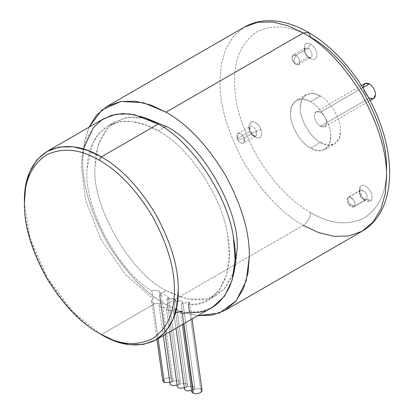 <?xml version="1.0" encoding="UTF-8"?>
<svg xmlns="http://www.w3.org/2000/svg" width="414" height="414" viewBox="0 0 414 414"><rect width="100%" height="100%" fill="white"/><g stroke="black" fill="none" stroke-linecap="round" stroke-linejoin="round"><path stroke-width="0.31" stroke-dasharray="2.07 1.55" d="M24.385 202.456L30.087 238.205L47.32 277.861L73.257 312.265L101.326 334.595C81.687 323.562 63.549 304.414 46.917 277.157C31.624 249.119 24.11 223.839 24.374 201.313M103.769 118.673L94.159 126.658L87.157 137.722L82.909 151.006L81.273 165.553L85.543 200.298L101.12 239.582L125.665 274.673L153.056 298.613C151.053 300.093 151.079 301.583 153.139 303.089L158.122 338.605L153.139 303.089L151.581 301.061L153.056 298.613L152 291.099C154.5 289.991 156.984 290.1 159.452 291.42L171.634 378.23L159.452 291.42L161.005 293.397L173.104 379.633L171.634 378.23C169.217 377.552 166.785 377.806 164.337 379.001L162.811 381.077M234.096 271.258L224.083 289.231L207.533 298.965L187.019 298.913L166.024 290.452C130.86 273.82 91.779 206.125 94.956 167.359L98.128 144.941L108.339 127.155L125.044 117.685L145.614 118L129.82 116.872L115.77 121.349L106.538 129.142L99.945 140.03L96.141 153.113L94.956 167.359C91.779 206.125 130.86 273.82 166.024 290.452L160.994 293.355L159.514 295.731L171.577 381.708L173.104 379.633M175.391 312.601L173.606 311.364L184.52 389.031L186.057 387.121L184.52 389.031L173.601 311.219L175.148 309.377L186.057 387.121L174.123 302.091C178.667 300.347 181.56 300.362 182.802 302.137L194.839 387.913C194.73 386.867 193.674 386.231 191.672 385.993L186.057 387.121L187.583 385.046L175.66 300.083L187.594 385.206C187.49 384.161 186.435 383.524 184.432 383.286L178.817 384.415L166.883 299.384L168.415 297.392L180.344 382.339L168.415 297.392C167.044 294.784 164.079 294.23 159.514 295.731C164.079 294.23 167.044 294.784 168.415 297.392L166.883 299.384L173.973 298.66M192.8 390.148L193.297 389.822L181.234 303.85L188.411 302.246L200.593 389.056C198.177 388.373 195.744 388.632 193.297 389.822L194.823 387.747L182.802 302.137C181.56 300.362 178.667 300.347 174.123 302.091L175.671 300.238C174.361 298.044 171.432 297.759 166.883 299.384L178.817 384.415L177.099 385.134L178.817 384.415L167.908 306.676C163.364 308.389 160.404 307.897 159.033 305.19L170.035 383.623L171.577 381.708L160.544 303.095L154.758 303.747L101.326 334.595L154.758 303.747L153.139 303.089L154.758 303.747L160.544 303.095L159.033 305.19L160.544 303.095L171.577 381.708L170.035 383.623L159.033 305.19C160.404 307.897 163.364 308.389 167.908 306.676L166.376 308.642L177.28 386.324L178.817 384.415L177.28 386.324L166.376 308.642L167.908 306.676L178.817 384.415L180.354 382.5C180.25 381.454 179.195 380.818 177.192 380.58L171.577 381.708L159.514 295.731L160.994 293.355L159.452 291.42C156.984 290.1 154.5 289.991 152 291.099C117.664 271.144 82.821 205.163 87.178 168.353L92.736 143.141L99.163 133.122L107.93 125.877L119.253 121.783L131.962 121.504L145.205 124.743L158.179 130.855L163.851 127.579L158.179 130.855C140.522 120.407 124.138 118.544 109.032 125.266C95.013 133.924 87.732 148.29 87.178 168.353C82.821 205.163 117.664 271.144 152 291.099L153.056 298.613L125.665 274.673L101.12 239.582L85.543 200.298L81.273 165.553L83.359 148.968M163.84 379.327L164.337 379.001C166.785 377.806 169.217 377.552 171.634 378.23C173.58 379.183 173.564 380.342 171.577 381.708L169.859 382.427L171.577 381.708L177.192 380.58C179.195 380.818 180.25 381.454 180.354 382.5L178.817 384.415L184.432 383.286C186.435 383.524 187.49 384.161 187.594 385.206L175.671 300.238L174.123 302.091L186.057 387.121L184.339 387.84L186.057 387.121L175.148 309.377C170.63 311.209 167.706 310.961 166.376 308.642C167.706 310.961 170.63 311.209 175.148 309.377L173.601 311.219C174.874 313.16 177.761 313.155 182.263 311.209C180.245 312.575 180.193 313.476 182.103 313.916L183.511 323.95L182.103 313.916L180.706 313.046L182.331 324.633M187.594 385.206L186.057 387.121L191.672 385.993C193.674 386.231 194.73 386.867 194.839 387.913L182.802 302.137L181.234 303.85L193.297 389.822L191.578 390.547L193.297 389.822L191.77 391.898M320.41 96.048L310.609 101.709C320.55 106.408 331.604 125.551 330.703 136.517L329.296 144.243L324.819 149.521L318.009 150.758L310.609 148.114L320.41 142.457L327.81 145.097L334.621 143.865L339.097 138.581L340.51 130.855C341.405 119.894 330.356 100.752 320.41 96.048L313.015 93.409L306.205 94.64L301.728 99.924L300.316 107.65C299.42 118.611 310.469 137.753 320.41 142.457L310.609 148.114C320.55 154.893 331.604 148.512 330.703 136.517C331.604 125.551 320.55 106.408 310.609 101.709C300.667 94.93 289.614 101.311 290.514 113.312C289.614 124.272 300.667 143.415 310.609 148.114C300.667 143.415 289.614 124.272 290.514 113.312L291.927 105.586L296.398 100.302L303.214 99.065L310.609 101.709L320.41 96.048C330.356 100.752 341.405 119.894 340.51 130.855C341.405 142.856 330.356 149.237 320.41 142.457C310.469 137.753 299.42 118.611 300.316 107.65C299.42 95.65 310.469 89.269 320.41 96.048M320.41 112.178L362.835 87.685L320.41 112.178C324.105 114.761 326.149 118.3 326.537 122.792L324.747 126.756L320.41 126.327C316.715 123.745 314.676 120.205 314.288 115.713L316.079 111.749L320.41 112.178C316.715 110.497 314.676 111.677 314.288 115.713C314.676 120.205 316.715 123.745 320.41 126.327L369.423 98.03L320.41 126.327C324.105 128.009 326.149 126.829 326.537 122.792C326.149 118.3 324.105 114.761 320.41 112.178M365.091 83.452L363.301 87.416C363.689 91.908 365.728 95.448 369.423 98.03L373.759 98.46M386.578 168.772C386.842 191.309 379.421 207.704 364.33 217.955C347.905 225.904 329.999 224.129 310.609 212.636C310.143 218.023 307.69 222.266 303.26 225.366C281.991 213.422 262.352 192.691 244.343 163.173C227.788 132.816 219.653 105.441 219.937 81.051L221.33 64.346L225.785 49.012L233.517 36.246L244.343 27.107L233.517 36.246L225.785 49.012L221.33 64.346L219.937 81.051C219.653 105.441 227.788 132.816 244.343 163.173C262.352 192.691 281.991 213.422 303.26 225.366L166.024 304.601C144.755 292.651 125.121 271.92 107.107 242.407C90.552 212.046 82.417 184.675 82.702 160.285L84.202 142.975L89.015 127.191L84.202 142.975L82.702 160.285C82.417 184.675 90.552 212.046 107.107 242.407C125.121 271.92 144.755 292.651 166.024 304.601L181.762 311.954L197.835 315.68L181.762 311.954L166.024 304.601L303.26 225.366C307.69 222.266 310.143 218.023 310.609 212.636C329.999 224.129 347.905 225.904 364.33 217.955C379.421 207.704 386.842 191.309 386.578 168.772C386.842 146.535 379.421 121.576 364.33 93.895C347.905 66.985 329.999 48.081 310.609 37.188L308.456 32.432M303.26 225.366L318.418 232.518L333.927 236.322L348.852 236.011L362.172 231.203M295.906 55.3L293.64 61.132L295.906 64.356C293.542 62.7 292.232 60.439 291.984 57.562C292.232 54.979 293.542 54.224 295.906 55.3C293.542 54.224 292.232 54.979 291.984 57.562C292.232 60.439 293.542 62.7 295.906 64.356C298.271 65.433 299.576 64.677 299.829 62.09C299.576 59.218 298.271 56.951 295.906 55.3C298.271 56.951 299.576 59.218 299.829 62.09C299.576 64.677 298.271 65.433 295.906 64.356L293.64 61.132L295.906 55.3M310.609 58.695L308.135 57.267C310.484 58.338 311.783 57.587 312.032 55.015C311.783 52.159 310.484 49.913 308.135 48.267L310.609 43.982C314.454 46.668 316.575 50.348 316.979 55.015C316.575 59.223 314.454 60.444 310.609 58.695C314.454 60.444 316.575 59.223 316.979 55.015C316.575 50.348 314.454 46.668 310.609 43.982C306.769 42.233 304.642 43.454 304.238 47.662C304.642 52.33 306.769 56.009 310.609 58.695L310.609 58.695C306.769 56.009 304.642 52.33 304.238 47.662C304.642 43.454 306.769 42.233 310.609 43.982L308.135 48.267C310.484 49.913 311.783 52.159 312.032 55.015L310.888 57.541L308.135 57.267L295.906 64.325L298.66 64.6L299.803 62.079C299.555 59.223 298.256 56.972 295.906 55.326L308.135 48.267L295.906 55.326C298.256 56.972 299.555 59.223 299.803 62.079C299.555 64.646 298.256 65.396 295.906 64.325C293.557 62.685 292.258 60.434 292.01 57.577C292.258 55.01 293.557 54.26 295.906 55.326L293.148 55.057L292.01 57.577C292.258 60.434 293.557 62.685 295.906 64.325L308.135 57.267C305.786 55.626 304.487 53.375 304.238 50.518L305.377 47.993L308.135 48.267C305.786 47.196 304.487 47.946 304.238 50.518C304.487 53.375 305.786 55.626 308.135 57.267L310.609 58.695L308.135 57.267M237.331 138.633L238.464 139.637L244.12 138.028C245.088 141.091 244.612 142.877 242.687 143.384C240.513 143.244 238.728 141.66 237.331 138.633C238.728 141.66 240.513 143.244 242.687 143.384C244.612 142.877 245.088 141.091 244.12 138.028C242.723 135 240.938 133.417 238.764 133.277C236.844 133.784 236.363 135.569 237.331 138.633C236.363 135.569 236.844 133.784 238.764 133.277C240.938 133.417 242.723 135 244.12 138.028L238.464 139.637L237.331 138.633M260.949 129.349L256.328 130.969C254.941 127.957 253.166 126.384 251.008 126.249L249.057 129.018L249.58 131.569L249.911 130.332L249.057 126.161L252.245 121.628C255.774 121.856 258.678 124.428 260.949 129.349C258.678 124.428 255.774 121.856 252.245 121.628C249.119 122.451 248.343 125.349 249.911 130.332C252.183 135.254 255.086 137.826 258.615 138.053C261.741 137.231 262.517 134.333 260.949 129.349C262.517 134.333 261.741 137.231 258.615 138.053L255.428 137.2L249.911 130.332L249.58 131.569L250.201 126.498L251.008 126.249C253.166 126.384 254.941 127.957 256.328 130.969L244.1 138.028C242.713 135.021 240.938 133.448 238.78 133.308L237.972 133.556L237.351 138.633L249.58 131.569L237.351 138.633C236.389 135.585 236.865 133.81 238.78 133.308C240.938 133.448 242.713 135.021 244.1 138.028C245.062 141.076 244.586 142.851 242.676 143.353C240.513 143.213 238.743 141.64 237.351 138.633C238.743 141.64 240.513 143.213 242.676 143.353L243.484 143.104L244.1 138.028L256.328 130.969L255.712 136.04L254.905 136.294C252.742 136.154 250.972 134.581 249.58 131.569L252.954 135.771L254.905 136.294C256.815 135.792 257.291 134.017 256.328 130.969L260.949 129.349M354.482 206.27L348.821 203.352L347.693 197.82C349.09 196.407 350.875 196.888 353.049 199.258C354.969 201.98 355.45 204.319 354.482 206.27C355.45 204.319 354.969 201.98 353.049 199.258C354.943 201.98 355.419 204.304 354.462 206.244L366.69 199.186L371.306 200.423L365.79 200.914L362.602 198.089L359.419 189.876L360.273 186.693L359.419 192.738L361.365 197.757L363.316 199.486L366.69 199.186L366.069 199.76L361.365 197.757C359.455 195.051 358.979 192.727 359.942 190.787L347.713 197.845C346.751 199.786 347.227 202.11 349.137 204.816L353.841 206.819L354.462 206.244C353.07 207.647 351.295 207.171 349.137 204.816C347.227 202.11 346.751 199.786 347.713 197.845C349.1 196.443 350.875 196.919 353.033 199.274C350.875 196.888 349.09 196.407 347.693 197.82C346.725 199.771 347.201 202.11 349.126 204.837C351.3 207.207 353.085 207.683 354.482 206.27C353.085 207.683 351.3 207.207 349.126 204.837C347.201 202.11 346.725 199.771 347.693 197.82L348.821 203.352L354.482 206.27M310.609 212.636C291.223 201.742 273.312 182.838 256.892 155.928C241.797 128.247 234.381 103.288 234.64 81.051C234.381 58.514 241.797 42.119 256.892 31.868C273.312 23.919 291.223 25.694 310.609 37.188C291.223 25.694 273.312 23.919 256.892 31.868C241.797 42.119 234.381 58.514 234.64 81.051C234.381 103.288 241.797 128.247 256.892 155.928C273.312 182.838 291.223 201.742 310.609 212.636M360.273 186.693C358.7 189.86 359.476 193.659 362.602 198.089C366.136 201.939 369.034 202.72 371.306 200.423C372.879 197.25 372.098 193.452 368.977 189.022C365.443 185.172 362.545 184.396 360.273 186.693C362.545 184.396 365.443 185.172 368.977 189.022C372.098 193.452 372.879 197.25 371.306 200.423L366.69 199.186L354.462 206.244C355.419 204.304 354.943 201.98 353.033 199.274L348.329 197.276L347.713 197.845L360.558 190.212L365.262 192.215C367.171 194.922 367.648 197.245 366.69 199.186C367.648 197.245 367.171 194.922 365.262 192.215C363.104 189.86 361.329 189.384 359.942 190.787L360.273 186.693M369.423 98.03C365.728 95.448 363.689 91.908 363.301 87.416L363.301 87.416M202.063 390.454L200.593 389.056L188.411 302.246L189.788 302.96L188.204 304.632L189.255 312.146L201.39 311.385L212.594 307.162M194.839 387.913L193.297 389.822C195.744 388.632 198.177 388.373 200.593 389.056M182.103 313.916L189.255 312.146L188.204 304.632C216.594 308.088 235.954 273.954 227.565 235.224C222.773 197.649 188.649 146.318 158.179 130.855C188.649 146.318 222.773 197.649 227.565 235.224L229.232 255.614L226.634 274.498L219.498 289.8L208.433 299.959L198.71 303.726L188.204 304.632C190.233 303.348 190.305 302.556 188.411 302.246L181.234 303.85L182.802 302.137M160.994 293.355L166.024 290.452L178.957 296.548L192.184 299.793L204.909 299.529L216.274 295.43L225.506 287.637L232.099 276.743L235.902 263.666L237.093 249.419M169.636 331.961L166.376 308.642M163.292 335.625L159.033 305.19M180.354 382.5L168.415 297.392M151.581 301.061L156.942 339.289M107.93 125.877L115.77 121.349M324.819 149.521L334.621 143.865M361.484 85.538L316.079 111.749M298.66 64.6L310.888 57.541M249.057 129.018L249.057 126.161M237.972 133.556L250.201 126.498M359.419 192.738L359.419 189.876M363.316 199.486L365.79 200.914M353.841 206.819L366.069 199.76M360.558 190.212L348.329 197.276M255.712 136.04L243.484 143.104M255.428 137.2L252.954 135.771M305.377 47.993L293.148 55.057M304.238 47.662L304.238 50.518M324.747 126.756L370.147 100.545M306.205 94.64L296.398 100.302M192.039 319.023L189.788 302.96M175.981 328.297L173.606 311.364M216.274 295.43L208.433 299.959"/><path stroke-width="0.62" d="M24.374 203.579C24.121 225.532 31.438 250.165 46.342 277.489C62.55 304.052 80.228 322.713 99.365 333.461C118.502 344.81 136.18 346.559 152.393 338.714C167.292 328.597 174.61 312.415 174.356 290.167C174.61 268.215 167.292 243.582 152.393 216.258C136.18 189.695 118.502 171.034 99.365 160.28C80.228 148.936 62.55 147.187 46.342 155.033C31.438 165.15 24.121 181.332 24.374 203.579L25.663 185.886L29.777 171.727L36.918 159.933L46.917 151.498L59.218 147.058L73.004 146.773L87.323 150.287L101.326 156.885C120.966 167.918 139.104 187.066 155.736 214.328C171.029 242.361 178.537 267.641 178.274 290.167L176.99 305.594L172.871 319.753L165.735 331.547L155.736 339.987L143.435 344.422L129.649 344.712L115.33 341.198L99.365 333.461C80.228 322.713 62.55 304.052 46.342 277.489C31.438 250.165 24.121 225.532 24.374 203.579C24.121 181.332 31.438 165.15 46.342 155.033C62.55 147.187 80.228 148.936 99.365 160.28L101.326 156.885C81.687 145.242 63.549 143.446 46.917 151.498C31.624 161.879 24.11 178.486 24.374 201.313L24.385 202.456M156.942 339.289L162.811 381.077L164.28 382.474L158.122 338.605L164.28 382.474L169.859 382.427L164.28 382.474L163.84 379.327M173.973 298.66L175.66 300.083M237.093 249.419C240.27 210.654 201.183 142.959 166.024 126.327L163.851 127.579L166.024 126.327L145.614 118L166.024 126.327C201.183 142.959 240.27 210.654 237.093 249.419L234.096 271.258M155.736 339.987L212.594 307.162L224.492 296.279L232.202 279.936L235.1 259.801L233.475 238.05C228.621 197.224 191.403 140.879 158.179 124.06L101.326 156.885L158.179 124.06L144.144 117.447L129.81 113.943L116.039 114.243L103.769 118.673L46.917 151.498M182.331 324.633L191.77 391.898L193.24 393.3L183.511 323.95L193.24 393.3C195.656 393.983 198.089 393.724 200.536 392.529L202.063 390.454L192.039 319.023M180.706 313.046L182.263 311.209L175.391 312.601M370.147 100.545L373.759 98.46L375.55 94.49C375.162 90.004 373.117 86.464 369.423 83.882L362.835 87.685L369.423 83.882L365.091 83.452L361.484 85.538M386.578 168.772C386.842 146.535 379.421 121.576 364.33 93.895C347.905 66.985 329.999 48.081 310.609 37.188L308.456 32.432C339.635 50.125 368.791 88.342 381.682 127.672C396.446 171.189 390.982 214.483 362.172 231.203L372.998 222.07L380.73 209.298L385.186 193.964L386.578 177.259C386.862 152.869 378.732 125.499 362.172 95.142C344.163 65.624 324.524 44.893 303.26 32.944L308.456 32.432L303.26 32.944C324.524 44.893 344.163 65.624 362.172 95.142C378.732 125.499 386.862 152.869 386.578 177.259L385.186 193.964L380.73 209.298L372.998 222.07L362.172 231.203L348.852 236.011L333.927 236.322L318.418 232.518L303.26 225.366M303.26 32.944L166.024 112.178C187.288 124.122 206.928 144.859 224.942 174.372C241.497 204.728 249.632 232.104 249.342 256.494L247.955 273.199L243.494 288.532L235.763 301.299L224.942 310.438L212.149 315.142L197.835 315.68L219.285 313.129L236.109 300.885L246.211 280.821L249.342 256.494C249.632 232.104 241.497 204.728 224.942 174.372C206.928 144.859 187.288 124.122 166.024 112.178L143.384 102.729L120.96 101.446L101.947 109.896L89.015 127.191L96.633 115.066L107.107 106.341L120.427 101.539L135.352 101.223L150.862 105.032L166.024 112.178L303.26 32.944L288.097 25.797L272.588 21.994L257.663 22.304L244.343 27.107L257.663 22.304L272.588 21.994L288.097 25.797L303.26 32.944M363.301 87.416C363.689 83.38 365.728 82.2 369.423 83.882C373.117 86.464 375.162 90.004 375.55 94.49C375.162 98.532 373.117 99.712 369.423 98.03M83.359 148.968L93.352 127.621L101.446 120.138L111.283 115.397L122.42 113.591L134.307 114.662L158.179 124.06C191.403 140.879 228.621 197.224 233.475 238.05C242.335 280.216 220.481 316.839 189.255 312.146L182.103 313.916M200.593 389.056C202.544 390.009 202.524 391.163 200.536 392.529C198.089 393.724 195.656 393.983 193.24 393.3L192.8 390.148M184.52 389.031C184.623 390.076 185.679 390.712 187.682 390.951C185.679 390.712 184.623 390.076 184.52 389.031L175.981 328.297M187.682 390.951L191.578 390.547L187.682 390.951M177.28 386.324C177.383 387.369 178.439 388.011 180.442 388.244C178.439 388.011 177.383 387.369 177.28 386.324L169.636 331.961M180.442 388.244L184.339 387.84L180.442 388.244M170.035 383.623C170.144 384.663 171.199 385.305 173.202 385.537C171.199 385.305 170.144 384.663 170.035 383.623L163.292 335.625M173.202 385.537L177.099 385.134L173.202 385.537M99.365 333.461L101.326 334.595C120.966 346.239 139.104 348.034 155.736 339.982C171.029 329.601 178.537 312.994 178.274 290.167C178.537 267.641 171.029 242.361 155.736 214.328C139.104 187.066 120.966 167.918 101.326 156.885L99.365 160.28C118.502 171.034 136.18 189.695 152.393 216.258C167.292 243.582 174.61 268.215 174.356 290.167C174.61 312.415 167.292 328.597 152.393 338.714C136.18 346.559 118.502 344.81 99.365 333.461L101.326 334.595M224.942 310.438L362.172 231.203M308.456 32.432C294.696 24.447 281.178 20.534 267.905 20.7C259.33 20.902 251.474 23.039 244.343 27.107L107.107 106.341"/></g></svg>
